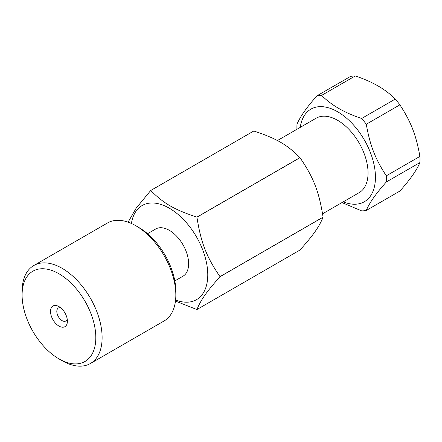 <?xml version="1.0" encoding="UTF-8"?>
<svg xmlns="http://www.w3.org/2000/svg" width="442" height="442" viewBox="0 0 442 442"><rect width="100%" height="100%" fill="white"/><g stroke="black" fill="none" stroke-linecap="round" stroke-linejoin="round"><path stroke-width="0.66" d="M174.817 280.919L182.977 276.211A27.266 15.741 -120 0 0 188.623 263.73A27.266 15.741 -120 0 0 176.717 236.293A27.266 15.741 -120 0 0 155.711 228.984L147.556 233.696M175.59 299.991A54.355 31.382 -120 0 0 207.773 274.786A54.355 31.382 -120 0 0 172.474 210.177A54.355 31.382 -120 0 0 131.418 223.492M175.463 301.074L196.883 309.533A65.311 37.708 -120 0 0 196.928 309.527C200.944 299.753 206.375 292.029 220 276.709A65.311 37.708 -120 0 0 220 276.681A65.311 37.708 -120 0 0 220 276.648C206.375 256.692 200.944 242.691 196.928 217.193A65.311 37.708 -120 0 0 196.883 217.138C174.446 209.729 163.579 203.453 150.75 190.502A65.311 37.708 -120 0 0 150.7 190.502L136.042 208.353L128.103 222.166M220 276.709L323.074 217.199C319.058 226.973 313.627 234.702 300.002 250.017L196.928 309.527M196.928 217.193L300.002 157.683C313.627 177.64 319.058 191.64 323.074 217.138L220 276.648M150.75 190.502L253.818 130.992C276.261 138.401 287.123 144.672 299.958 157.628L196.883 217.138M253.763 131.02L150.7 190.502M386.297 181.993L419.9 162.59C416.894 169.96 410.226 179.452 399.888 191.06L366.285 210.458C369.285 203.088 375.96 193.596 386.297 181.993A63.261 36.526 -120 0 0 386.297 175.817C375.197 158.788 370.042 145.501 366.285 124.241A63.261 36.526 -120 0 0 361.65 118.478C344.644 112.892 331.301 105.19 321.632 95.373A63.261 36.526 -120 0 0 316.997 95.787C306.66 107.395 299.991 116.881 296.985 124.257A63.261 36.526 -120 0 0 296.941 129.279M316.997 95.787L350.605 76.383A63.261 36.526 60 0 1 355.235 75.969C372.241 81.555 385.584 89.256 395.258 99.074A63.261 36.526 60 0 1 399.888 104.837C410.983 121.865 416.137 135.153 419.9 156.413A63.261 36.526 60 0 1 419.9 162.59M419.9 156.413L386.297 175.817M300.256 127.362A53.46 30.868 60 0 1 318.737 106.715A53.46 30.868 60 0 1 369.799 151.053A53.46 30.868 60 0 1 358.462 203.889A53.46 30.868 60 0 1 343.257 201.845M341.97 202.585L361.65 210.873A63.261 36.526 -120 0 0 366.285 210.458M322.555 213.795L359.142 192.673A43.001 24.824 -120 0 0 361.76 147.987A43.001 24.824 -120 0 0 322.439 116.252A43.001 24.824 -120 0 0 316.141 118.191L277.399 140.562M366.285 124.241L399.888 104.837M395.258 99.074L361.65 118.478M321.632 95.373L355.235 75.969M175.833 295.052L175.833 291.411A52.123 30.095 -120 0 0 175.253 283.582A52.123 30.095 -120 0 0 138.976 227.575L135.827 225.752A56.582 32.664 60 0 1 175.203 286.549A56.582 32.664 60 0 1 175.833 295.052A56.582 32.664 60 0 1 164.115 320.953L90.4 363.512A56.582 32.664 -120 0 0 101.489 329.108A56.582 32.664 -120 0 0 74.09 277.349A56.582 32.664 -120 0 0 33.819 265.509A56.582 32.664 -120 0 0 22.1 291.411L22.1 295.052A52.123 30.095 60 0 1 55.698 272.051A52.123 30.095 60 0 1 95.24 329.776A52.123 30.095 60 0 1 58.957 358.887A52.123 30.095 60 0 1 22.1 295.052M33.819 265.509L107.533 222.95A56.582 32.664 60 0 1 135.827 225.752M58.957 358.887L62.107 360.705A56.582 32.664 -120 0 0 90.4 363.512M50.648 313.245A11.94 6.895 -120 0 0 59.703 326.472A11.94 6.895 -120 0 0 67.399 321.201A11.94 6.895 -120 0 0 58.957 306.582A11.94 6.895 -120 0 0 50.648 313.245M67.217 319.063A7.486 4.321 60 0 1 65.852 320.991A7.486 4.321 60 0 1 60.521 319.428A7.486 4.321 60 0 1 56.896 312.577A7.486 4.321 60 0 1 58.366 308.03A7.486 4.321 60 0 1 60.72 307.809"/></g></svg>
